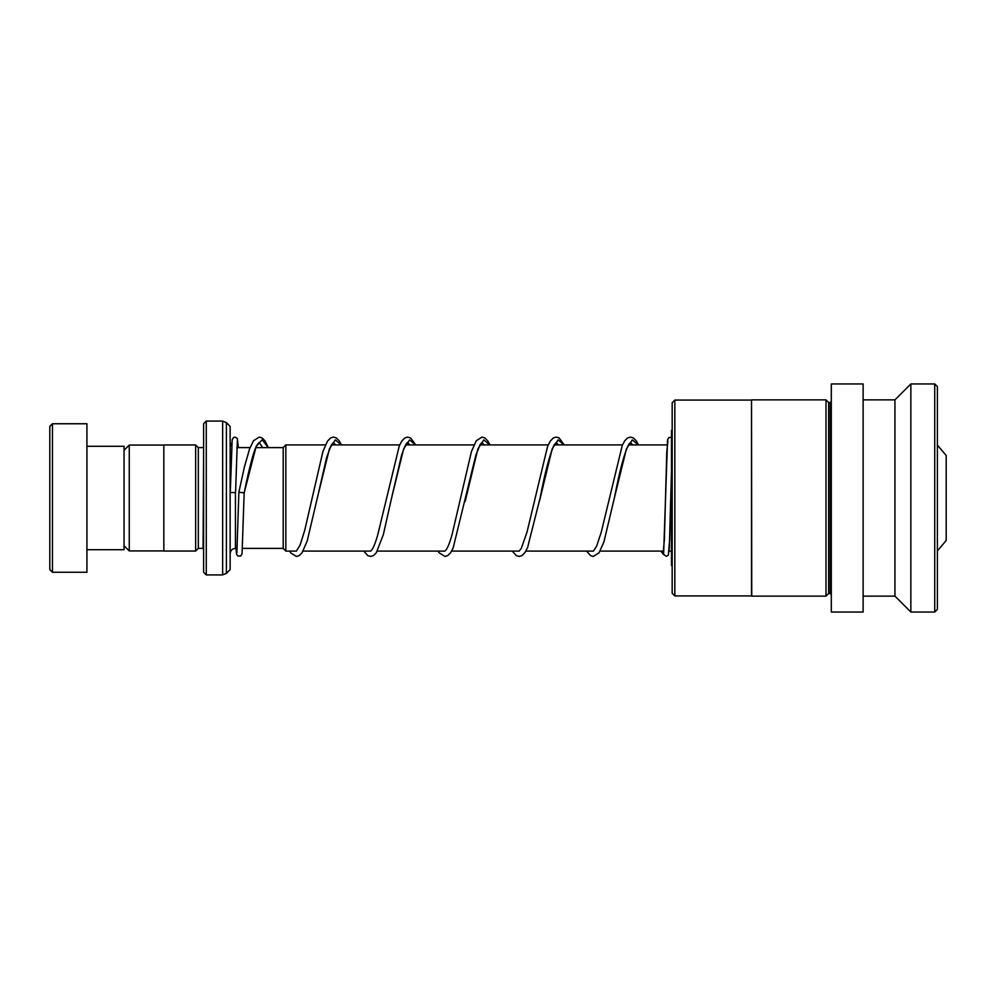 <?xml version="1.0" encoding="UTF-8"?>
<svg xmlns="http://www.w3.org/2000/svg" width="996" height="996" viewBox="0 0 996 996"><rect width="100%" height="100%" fill="white"/><g stroke="black" fill="none" stroke-linecap="round" stroke-linejoin="round"><path stroke-width="1.49" d="M124.052 545.733L129.256 550.937L129.256 445.063L163.842 445.063M283.188 548.435L283.188 447.565L285.84 444.913L285.84 551.087L283.188 548.435M937.385 445.063L946.2 455.521L946.2 540.479L937.385 550.937M203.62 572.252L203.62 423.748L206.272 421.084L206.272 574.916L203.62 572.252M203.62 447.553L203.084 548.385L198.316 548.385L198.316 447.615L195.664 444.963L163.842 444.963L163.842 551.037L195.664 551.037L195.664 444.963M230.138 498L230.138 569.6L226.391 573.36L226.391 422.64L230.138 426.4L230.138 498M49.8 569.6L49.8 426.4L52.452 423.748L52.452 572.252L49.8 569.6M86.926 446.283L124.052 446.283L124.052 549.717L86.926 549.717M52.452 423.748L86.926 423.748L86.926 572.252L52.452 572.252M674.827 595.919L672.176 593.267L672.176 402.733L674.827 400.081L674.827 595.919L751.519 595.919L751.519 400.081L674.827 400.081M828.647 593.479L828.647 402.521L830.241 402.521L830.241 593.479L828.647 593.479L825.995 596.131L751.731 596.131L751.519 400.081M825.995 596.131L825.995 399.869L751.731 399.869M863.121 390.83L863.121 383.958L831.299 383.958L831.299 612.042L863.121 612.042L863.121 390.83M934.734 612.042L934.734 383.958L937.385 386.61L937.385 609.39L934.734 612.042L910.854 612.042L894.943 596.131L894.943 399.869L863.121 399.869M910.854 612.042L910.854 383.958L894.943 399.869M672.176 430.372L671.491 430.372L671.491 565.628L672.176 565.628M663.535 554.461L663.759 551.547M236.874 552.718L238.866 492.248L244.169 492.858L256.184 446.333L262.185 439.759L268.198 447.615M230.263 492.547L235.566 492.547L230.263 492.547L232.18 439.759L233.512 437.53L234.944 437.095L237.297 438.427L238.355 447.615M237.197 548.385L235.442 548.385L235.442 492.609M226.391 573.36L222.643 574.916L222.643 421.084L206.272 421.084M668.49 553.091L669.686 539.77L671.491 471.27L669.312 548.323L668.279 555.27L666.361 556.366L663.398 554.199M663.187 553.191L664.382 539.421L666.76 452.259L667.955 440.817M335.515 444.913L333.461 442.411L330.946 445.76L326.676 457.388L317.562 497.016L329.402 448.86L335.328 439.896L341.242 444.913M409.779 444.913L407.725 442.411C407.762 443.183 406.766 439.834 401.612 455.11L391.814 497.029L403.654 448.86L409.58 439.896L415.506 444.913M465.144 501.523L477.918 448.847L483.844 439.896L489.758 444.913M539.459 501.225L552.182 448.847L558.096 439.896L564.022 444.913M632.547 444.913L630.518 442.398L628.837 444.241C624.567 452.234 619.823 469.813 614.594 496.992L626.434 448.847L632.36 439.896L638.274 444.913M163.842 550.937L129.256 550.937M283.188 548.385L242.526 548.385M671.491 551.087L669.138 551.087M663.809 551.087L600.127 551.087M593.429 551.087L525.876 551.087M519.165 551.087L451.611 551.087M444.913 551.087L377.36 551.087M370.661 551.087L303.095 551.087M296.397 551.087L285.84 551.087M231.657 446.021L230.138 442.311M198.316 548.385L195.664 551.037M222.643 574.916L206.272 574.916M222.643 421.084L226.391 422.64M203.084 447.615L198.316 447.615M235.442 548.385C232.217 548.709 230.45 550.477 230.138 553.689M667.096 444.913L628.439 444.913M622.475 444.913L554.174 444.913M548.223 444.913L479.923 444.913M473.959 444.913L405.658 444.913M399.707 444.913L331.407 444.913M325.455 444.913L285.84 444.913M283.188 447.615L255.81 447.615M250.058 447.615L236.899 447.615M124.052 450.267L129.256 445.063M828.647 402.521L825.995 399.869M830.241 593.479L831.299 594.537M934.734 383.958L910.854 383.958M894.943 596.131L863.121 596.131M830.241 402.521L831.299 401.463M663.66 552.73L667.557 439.759L668.889 437.53L671.491 437.356M236.002 548.385L236.55 554.162L237.807 556.005L240.733 556.005L242.053 553.751L244.169 492.858C249.598 466.178 254.167 449.034 257.267 444.714L259.172 442.398M259.209 442.411L262.595 447.615M341.466 444.913L339.188 440.792L336.262 437.891L333.573 437.095L330.672 437.891L327.472 441.153L322.916 451.549L304.714 530.345L300.07 545.123L296.372 551.137M415.73 444.913L410.626 437.954L407.725 437.095L404.924 437.891L401.874 440.942L399.284 445.884L377.733 534.889C375.791 541.774 373.961 546.567 372.23 549.294L370.624 551.137M489.982 444.913L487.704 440.78L484.791 437.904L481.977 437.095L476.262 440.755L471.432 451.562L451.997 534.877C450.055 541.762 448.212 546.58 446.494 549.306L444.876 551.137M484.031 444.913L481.977 442.411L480.109 444.59L475.864 455.122L453.105 548.074L450.578 552.755L447.665 555.631L444.851 556.428L439.136 552.78L438.078 551.087M564.246 444.913L559.042 437.891L556.241 437.095L553.44 437.891L550.39 440.954L547.576 446.42L527.046 531.989L521.331 548.31L519.14 551.137M558.295 444.913L556.266 442.398L553.988 445.237C549.568 455.122 545.011 472.365 540.342 496.992L527.581 547.576L524.842 552.743L521.916 555.631L519.115 556.428L516.314 555.644L512.342 551.087M638.498 444.913L636.22 440.78L633.307 437.904L630.505 437.095L627.592 437.954L624.791 440.742L622.263 445.386L601.298 532.013L596.704 546.045L593.392 551.137M235.566 492.547L237.359 440.817M289.562 551.087L290.745 552.954L296.435 556.44L299.136 555.631L302.062 552.743L307.241 540.865L317.562 497.016M363.826 551.087L367.798 555.644L370.599 556.428L373.5 555.581L376.326 552.743L383.336 534.615L391.814 497.029M586.594 551.087L590.566 555.644L593.367 556.428L599.094 552.743L603.95 541.836L614.594 496.992M660.834 551.087L663.523 554.548M238.866 492.248L244.331 467.261L249.573 448.91L253.507 440.73L259.221 437.095L262.023 437.904L264.948 440.817L268.347 447.615"/></g></svg>
